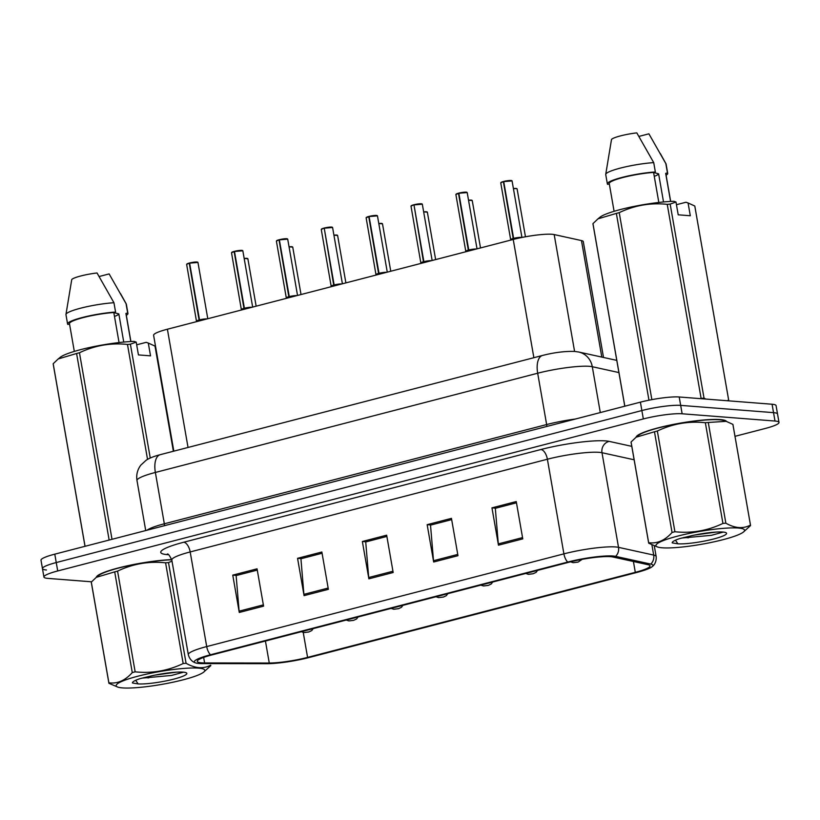 <?xml version="1.0" encoding="UTF-8"?>
<svg xmlns="http://www.w3.org/2000/svg" width="820" height="820" viewBox="0 0 820 820"><rect width="100%" height="100%" fill="white"/><g stroke="black" fill="none" stroke-linecap="round" stroke-linejoin="round"><path stroke-width="1.23" d="M173.83 451.154L153.607 335.288A28.72 4.141 -9.9 0 1 167.393 329.22L513.228 239.45A28.72 4.141 -9.9 0 1 554.187 234.571L581.462 240.567A28.72 4.141 -9.9 0 1 583.297 241.644L603.51 357.458M726.51 421.449A45.951 6.632 170.1 0 0 720.226 419.573A45.951 6.632 170.1 0 0 669.878 425.119A45.951 6.632 170.1 0 0 636.084 437.224A45.951 6.632 170.1 0 1 669.878 425.119A45.951 6.632 170.1 0 1 720.226 419.573A45.951 6.632 170.1 0 1 726.51 421.449M201.535 662.837A30.637 4.418 -9.9 0 1 197.272 661.371A30.637 4.418 -9.9 0 1 211.97 654.903L569.172 562.182A30.637 4.418 -9.9 0 1 612.868 556.985L648.046 564.703A30.637 4.418 -9.9 0 1 650.014 565.851A30.637 4.418 -9.9 0 1 635.305 572.329L307.582 657.394A30.637 4.418 -9.9 0 1 269.267 663.021L204.61 662.939A30.637 4.418 -9.9 0 1 201.535 662.837M199.024 663.493A33.61 4.848 170.1 0 0 202.397 663.605L267.053 663.687A33.61 4.848 170.1 0 0 309.089 657.517L636.812 572.452A33.61 4.848 170.1 0 0 652.125 566.702A33.61 4.848 170.1 0 0 650.783 564.088L615.605 556.36A33.61 4.848 170.1 0 0 567.676 562.069L210.473 654.78A33.61 4.848 170.1 0 0 195.57 662.888A33.61 4.848 170.1 0 0 199.024 663.493M734.997 436.322L765.214 428.481A28.72 4.141 170.1 0 0 779 422.413L777.534 414.008A28.72 4.141 170.1 0 0 773.537 412.644L680.672 405.377A28.72 4.141 170.1 0 0 641.865 410.553L56.252 562.551A28.72 4.141 170.1 0 0 42.466 568.629A28.72 4.141 170.1 0 0 46.463 569.992M522.77 538.883L516.251 501.553L491.959 507.857L498.468 545.187L522.77 538.883M516.477 502.814L495.321 508.308L498.304 543.896A7.657 3.721 75.4 0 0 498.468 545.187M495.823 508.174L491.959 507.857M457.97 555.693L451.451 518.363L427.158 524.677L433.667 562.007L457.97 555.693M431.033 524.995L451.676 519.613L430.52 525.128L433.503 560.716A7.657 3.721 75.4 0 0 433.667 562.007M431.023 524.974L427.158 524.677M263.579 606.154L257.06 568.824L232.757 575.127L239.276 612.458L263.579 606.154M257.285 570.095L236.129 575.578L239.112 611.166A7.657 3.721 75.4 0 0 239.276 612.458M257.275 570.074L236.631 575.435L232.757 575.127M328.369 589.334L321.86 552.003L297.558 558.317L304.077 595.638L328.369 589.334M322.075 553.274L300.93 558.758L303.902 594.346A7.657 3.721 75.4 0 0 304.077 595.638M322.075 553.254L301.432 558.615L297.558 558.317M393.169 572.514L386.661 535.183L362.358 541.497L368.877 578.828L393.169 572.514M362.358 541.497L366.222 541.794L386.876 536.434L365.72 541.948L368.703 577.526A7.657 3.721 75.4 0 0 368.877 578.828M172.005 561.116L168.5 562.561A51.701 7.462 170.1 0 0 165.589 562.817C148.861 561.054 132.85 563.822 117.567 571.12A51.701 7.462 170.1 0 0 116.122 571.499A51.701 7.462 170.1 0 0 114.697 571.868L96.319 577.321A45.951 6.632 170.1 0 1 123.594 566.661A45.951 6.632 170.1 0 1 171.718 559.599A45.951 6.632 170.1 0 0 123.594 566.661A45.951 6.632 170.1 0 0 96.309 577.321L91.307 582.097A51.701 7.462 170.1 0 0 91.307 582.425L108.886 683.132A51.701 7.462 170.1 0 0 108.927 683.296L117.865 687.119A44.997 6.498 170.1 0 0 183.208 679.8A44.997 6.498 170.1 0 0 203.647 672.154A44.997 6.498 170.1 0 0 186.642 668.228A44.997 6.498 170.1 0 0 137.739 676.244A44.997 6.498 170.1 0 0 117.865 687.119M779 422.413A28.72 4.141 170.1 0 0 775.002 421.039L682.137 413.782A28.72 4.141 170.1 0 0 643.331 418.948L57.718 570.956A28.72 4.141 170.1 0 0 43.931 577.024A28.72 4.141 170.1 0 0 47.929 578.397L91.573 581.8M495.823 508.154L516.467 502.803M54.786 554.156A28.72 4.141 170.1 0 0 41 560.224L42.466 568.629A28.72 4.141 170.1 0 1 56.252 562.551L641.865 410.553A28.72 4.141 170.1 0 1 680.672 405.377L773.537 412.644A28.72 4.141 170.1 0 1 777.534 414.008L776.068 405.613A28.72 4.141 170.1 0 0 772.071 404.239L679.206 396.982A28.72 4.141 170.1 0 0 640.399 402.159L54.786 554.156L57.718 570.956M196.964 321.542L199.106 320.066L199.26 320.948M189.615 263.148L197.958 262.441A5.74 0.83 170.1 0 0 197.159 262.164A5.74 0.83 170.1 0 0 189.615 263.148L199.526 319.964L201.566 320.343M196.554 321.184A5.74 0.83 -9.9 0 1 196.544 321.153A5.74 0.83 -9.9 0 1 199.096 319.995L199.106 320.066M189.656 262.964L189.666 262.964A5.555 0.799 -9.9 0 1 196.964 262.021M199.516 319.882A5.74 0.83 -9.9 0 1 207.06 318.908A5.74 0.83 -9.9 0 1 207.111 318.908A5.74 0.83 170.1 0 0 199.516 319.892L207.111 318.908M189.195 263.251A5.74 0.83 170.1 0 0 186.642 264.409L189.246 263.077L199.096 319.995A5.74 0.83 170.1 0 0 196.554 321.153L199.096 319.995L199.383 319.093M199.526 319.964L199.68 320.835M313.158 628.632L311.754 630.58L308.884 631.943A4.787 2.501 -105 0 1 308.463 631.995L305.142 632.445L308.463 631.995M241.838 309.898L243.981 308.422L244.134 309.304M234.489 251.494L242.833 250.787A5.74 0.83 170.1 0 0 242.033 250.52A5.74 0.83 170.1 0 0 234.489 251.494L244.401 308.31L246.441 308.699M241.428 309.529A5.74 0.83 -9.9 0 1 241.418 309.509A5.74 0.83 -9.9 0 1 243.97 308.351L243.981 308.422M234.53 251.32L234.54 251.32A5.555 0.799 -9.9 0 1 241.838 250.377M244.391 308.238A5.74 0.83 -9.9 0 1 251.935 307.254A5.74 0.83 -9.9 0 1 251.986 307.264A5.74 0.83 170.1 0 0 244.391 308.238L251.986 307.264M231.671 252.519A5.555 0.799 -9.9 0 1 234.1 251.432L243.97 308.351A5.74 0.83 170.1 0 0 241.418 309.509L243.97 308.351L244.247 307.438M244.401 308.31L244.555 309.191M234.059 251.607A5.74 0.83 170.1 0 0 231.517 252.765L234.479 251.443M286.703 298.244L288.855 296.779L289.009 297.65M279.364 239.85L287.707 239.143A5.74 0.83 170.1 0 0 286.908 238.866A5.74 0.83 170.1 0 0 279.364 239.85L289.276 296.666L291.315 297.055M278.933 239.963A5.74 0.83 170.1 0 0 276.391 241.121L278.995 239.778L288.835 296.696A5.74 0.83 170.1 0 0 286.293 297.865L286.293 297.855A5.74 0.83 -9.9 0 1 286.293 297.855A5.74 0.83 -9.9 0 1 288.835 296.696L288.855 296.779M279.405 239.676L279.415 239.676A5.555 0.799 -9.9 0 1 286.713 238.722M289.265 296.594A5.74 0.83 -9.9 0 1 296.809 295.61A5.74 0.83 -9.9 0 1 296.861 295.61A5.74 0.83 170.1 0 0 289.265 296.594L296.861 295.61M288.312 297.199A5.914 0.851 170.1 0 0 286.252 298.09L288.845 296.707L289.122 295.794M289.276 296.666L289.429 297.547M331.577 286.6L333.73 285.135L333.873 286.006M324.228 228.206L332.582 227.499A5.74 0.83 170.1 0 0 331.782 227.222A5.74 0.83 170.1 0 0 324.228 228.206L334.15 285.022L336.19 285.411M333.186 285.555A5.914 0.851 170.1 0 0 331.126 286.446L331.167 286.221A5.74 0.83 -9.9 0 1 333.709 285.053L333.719 285.063A5.74 0.83 170.1 0 0 331.167 286.221L331.167 286.211A5.74 0.83 -9.9 0 1 331.167 286.211L333.73 285.135M324.279 228.021L324.289 228.021A5.555 0.799 -9.9 0 1 331.587 227.078M334.14 284.94A5.74 0.83 -9.9 0 1 341.684 283.966A5.74 0.83 -9.9 0 1 341.735 283.966A5.74 0.83 170.1 0 0 334.14 284.95L341.735 283.966M324.228 228.155L333.709 285.053M334.15 285.022L334.304 285.893M376.452 274.956L378.594 273.48L378.748 274.362M369.102 216.552L377.456 215.855A5.74 0.83 170.1 0 0 376.657 215.578A5.74 0.83 170.1 0 0 369.102 216.552L379.004 273.296L381.054 273.757M376.042 274.587A5.74 0.83 -9.9 0 1 376.042 274.567A5.74 0.83 -9.9 0 1 378.584 273.409L378.594 273.48M369.154 216.377L369.164 216.377A5.555 0.799 -9.9 0 1 376.462 215.434M379.014 273.296L386.599 272.322A5.74 0.83 170.1 0 0 379.014 273.306A5.74 0.83 -9.9 0 1 386.558 272.312A5.74 0.83 -9.9 0 1 386.609 272.322M366.294 217.577A5.555 0.799 -9.9 0 1 368.723 216.49L378.584 273.409A5.74 0.83 170.1 0 0 376.042 274.567L378.584 273.409L378.871 272.507M379.024 273.367L379.178 274.249M368.682 216.664A5.74 0.83 170.1 0 0 366.13 217.823L369.102 216.5M358.022 616.989L356.628 618.936L353.758 620.299A4.787 2.501 -105 0 1 353.338 620.34L350.017 620.801L353.338 620.34M402.897 605.345L401.503 607.282L398.633 608.655A4.787 2.501 -105 0 1 398.202 608.696L394.881 609.147L398.202 608.696M447.771 593.7L446.377 595.638L443.507 597.011A4.787 2.501 -105 0 1 443.077 597.052L439.756 597.503L443.077 597.052M210.74 665.358A51.701 7.462 170.1 0 0 210.699 665.194L210.74 665.358A51.701 7.462 170.1 0 1 210.75 665.686L203.647 672.154M168.5 562.561L186.078 663.277C195.098 668.433 203.309 669.079 210.699 665.194M186.078 663.277A51.701 7.462 170.1 0 0 183.167 663.534L165.589 562.817M117.567 571.12L135.146 671.836C151.874 673.599 167.874 670.832 183.167 663.534M135.146 671.836A51.701 7.462 170.1 0 0 133.701 672.205A51.701 7.462 170.1 0 0 132.276 672.584L114.697 571.868M171.759 559.783A44.997 6.498 170.1 0 0 118.849 567.993A44.997 6.498 170.1 0 0 98.41 575.63L96.319 577.321M141.88 678.13L171.564 675.444L183.434 672.205M143.982 677.576L148.799 677.884M173.983 679.073A26.752 3.864 170.1 0 0 186.447 672.912A26.752 3.864 170.1 0 0 152.007 675.752L139.933 678.683C134.716 680.436 132.215 681.871 132.45 682.988L138.139 683.911A26.752 3.864 170.1 0 0 173.983 679.073M138.139 683.911L135.915 680.61M91.307 582.097L108.875 682.814A51.701 7.462 170.1 0 0 108.886 683.132M108.875 682.814C117.434 683.931 125.234 680.518 132.276 672.584M155.236 675.075L176.372 672.174M722.973 539.693A44.997 6.498 170.1 0 0 743.412 532.057A44.997 6.498 170.1 0 0 726.418 528.131A44.997 6.498 170.1 0 0 677.515 536.147A44.997 6.498 170.1 0 0 657.64 547.022A44.997 6.498 170.1 0 0 722.973 539.693M750.515 525.261A51.701 7.462 170.1 0 0 750.474 525.097L732.895 424.391A51.701 7.462 170.1 0 1 732.936 424.545L750.515 525.261A51.701 7.462 170.1 0 1 750.525 525.589L743.412 532.057M732.895 424.391L726.212 421.336L708.275 422.464L725.854 523.17C734.864 528.336 743.074 528.982 750.474 525.097M725.854 523.17A51.701 7.462 170.1 0 0 722.932 523.427L705.354 422.72C688.626 420.957 672.625 423.725 657.343 431.023A51.701 7.462 170.1 0 0 655.887 431.392A51.701 7.462 170.1 0 0 654.473 431.771L636.095 437.214L631.072 442A51.701 7.462 170.1 0 0 631.082 442.328L648.661 543.035A51.701 7.462 170.1 0 0 648.702 543.199L657.64 547.022M657.343 431.023L674.911 531.739C691.649 533.502 707.65 530.724 722.932 523.427M674.911 531.739A51.701 7.462 170.1 0 0 673.466 532.108A51.701 7.462 170.1 0 0 672.051 532.477L654.473 431.771M726.212 421.336L723.957 420.568A44.997 6.498 170.1 0 0 658.624 427.886A44.997 6.498 170.1 0 0 638.185 435.533L636.095 437.214M708.275 422.464A51.701 7.462 170.1 0 0 705.354 422.72M681.656 538.033L711.34 535.337L723.199 532.098M683.757 537.479L688.564 537.787M713.759 538.976A26.752 3.864 170.1 0 0 726.212 532.816A26.752 3.864 170.1 0 0 691.783 535.655L679.708 538.586C674.481 540.339 671.99 541.774 672.226 542.891L677.914 543.814A26.752 3.864 170.1 0 0 713.759 538.976M677.914 543.814L675.69 540.513M631.072 442L648.651 542.707A51.701 7.462 170.1 0 0 648.661 543.035M648.651 542.707C657.209 543.834 665.01 540.421 672.051 532.477M695.011 534.978L716.147 532.077M114.492 316.428A21.638 3.126 170.1 0 0 118.838 313.916L113.826 312.615M123.748 342.063L118.838 313.916M136.684 344.81L146.216 342.34L148.297 343.057L150.531 355.849L138.436 354.906L136.212 342.114L130.39 344.185A51.701 7.462 170.1 0 0 127.479 344.441C110.741 342.678 94.741 345.456 79.458 352.754A51.701 7.462 170.1 0 0 76.588 353.492L58.21 358.945L53.187 363.721A51.701 7.462 170.1 0 0 53.197 364.049L85.003 546.304M136.212 342.114L134.121 341.397A44.997 6.498 170.1 0 0 90.846 347.229A44.997 6.498 170.1 0 0 60.301 357.264L58.21 358.945M119.054 342.555L113.806 312.522A28.72 4.141 170.1 0 0 84.286 317.33A28.72 4.141 170.1 0 0 69.474 323.664L74.312 351.401M113.806 312.522L115.579 312.061A30.637 4.418 170.1 0 0 83.763 317.145A30.637 4.418 170.1 0 0 67.588 323.992A30.637 4.418 170.1 0 0 67.865 324.443L69.536 324.013M115.579 312.061L113.949 302.734A30.637 4.418 170.1 0 0 82.81 307.643A30.637 4.418 170.1 0 0 65.959 314.439A30.637 4.418 170.1 0 0 65.959 314.665L67.588 323.992M113.949 302.734L97.037 272.978A19.147 2.768 170.1 0 0 71.75 279.538L65.959 314.439M79.458 352.754L112.012 539.304M109.142 540.042L76.588 353.492M147.538 459.384L127.479 344.441M130.39 344.185L150.255 458.011M155.011 346.112A51.701 7.462 170.1 0 1 155.052 346.276L173.379 451.266L155.011 346.112L148.328 343.067M53.187 363.721L85.054 546.294M130.903 341.53L126.065 313.793A28.72 4.141 170.1 0 0 125.901 313.465L130.8 341.53M126.321 315.31A30.637 4.418 170.1 0 0 127.951 313.465A30.637 4.418 170.1 0 0 127.674 313.004L125.901 313.465M127.951 313.465L126.321 304.128A30.637 4.418 170.1 0 0 126.239 303.912A30.637 4.418 170.1 0 0 126.044 303.677L127.674 313.004M99.179 276.504L109.132 273.921L126.044 303.677M654.268 176.331A21.638 3.126 170.1 0 0 658.614 173.82L653.601 172.518M663.524 201.966L658.614 173.82M676.449 204.713L685.981 202.243L688.072 202.96L690.307 215.752L678.212 214.809L675.977 202.017L670.165 204.088L704.021 398.12L705.794 399.063M704.021 398.12A51.701 7.462 170.1 0 0 701.11 398.376L667.244 204.344C650.516 202.581 634.506 205.348 619.223 212.647A51.701 7.462 170.1 0 0 616.363 213.395L597.975 218.837L592.962 223.624A51.701 7.462 170.1 0 0 592.973 223.952L624.778 406.207M675.977 202.017L673.886 201.289A44.997 6.498 170.1 0 0 630.621 207.132A44.997 6.498 170.1 0 0 600.066 217.156L597.975 218.837M670.165 204.088A51.701 7.462 170.1 0 0 667.244 204.344M658.829 202.458L653.581 172.425A28.72 4.141 170.1 0 0 624.051 177.233A28.72 4.141 170.1 0 0 609.25 183.567L614.088 211.304M653.581 172.425L655.354 171.964A30.637 4.418 170.1 0 0 623.538 177.048A30.637 4.418 170.1 0 0 607.364 183.895A30.637 4.418 170.1 0 0 607.63 184.346L609.311 183.916M655.354 171.964L653.724 162.626A30.637 4.418 170.1 0 0 622.575 167.546A30.637 4.418 170.1 0 0 605.734 174.342A30.637 4.418 170.1 0 0 605.734 174.568L607.364 183.895M653.724 162.626L636.812 132.881A19.147 2.768 170.1 0 0 611.515 139.441L605.734 174.342M728.693 400.539A51.701 7.462 170.1 0 0 728.693 400.211A51.701 7.462 170.1 0 0 728.652 400.047L694.786 206.015L688.093 202.97M727.155 400.734L728.652 400.047M619.223 212.647L651.859 399.627M648.958 400.191L616.363 213.395M728.693 400.211L694.827 206.179A51.701 7.462 170.1 0 0 694.786 206.015M592.962 223.624L624.83 406.197M670.668 201.423L665.83 173.686A28.72 4.141 170.1 0 0 665.676 173.368L670.575 201.433M666.096 175.203A30.637 4.418 170.1 0 0 667.716 173.358A30.637 4.418 170.1 0 0 667.449 172.907L665.676 173.368M667.716 173.358L666.086 164.031A30.637 4.418 170.1 0 0 666.014 163.815A30.637 4.418 170.1 0 0 665.819 163.58L667.449 172.907M638.954 136.407L648.897 133.824L665.819 163.58M421.326 263.312L423.468 261.836L423.622 262.707M413.977 204.908L422.32 204.2A5.74 0.83 170.1 0 0 421.521 203.934A5.74 0.83 170.1 0 0 413.977 204.908L423.878 261.652L425.928 262.113M420.916 262.943A5.74 0.83 -9.9 0 1 420.906 262.923A5.74 0.83 -9.9 0 1 423.458 261.754L423.468 261.836M414.018 204.733L414.038 204.733A5.555 0.799 -9.9 0 1 421.336 203.78M423.878 261.652A5.74 0.83 -9.9 0 1 431.433 260.668A5.74 0.83 -9.9 0 1 431.474 260.678A5.74 0.83 170.1 0 0 423.889 261.652L431.474 260.678M413.977 204.856L423.458 261.754L420.916 262.923A5.74 0.83 170.1 0 1 423.458 261.764L423.458 261.764M423.899 261.724L424.053 262.605M466.201 251.658L468.343 250.192L468.497 251.063M458.851 193.264L467.195 192.556A5.74 0.83 170.1 0 0 466.395 192.28A5.74 0.83 170.1 0 0 458.851 193.264L468.763 250.079L470.803 250.469M456.033 194.289A5.555 0.799 -9.9 0 1 458.462 193.202L468.333 250.11A5.74 0.83 170.1 0 0 465.791 251.279L465.791 251.268A5.74 0.83 -9.9 0 1 465.78 251.268A5.74 0.83 -9.9 0 1 468.333 250.11L468.343 250.192M458.892 193.089L458.913 193.089A5.555 0.799 -9.9 0 1 466.201 192.136M476.297 249.024A5.74 0.83 -9.9 0 1 476.348 249.024L468.753 249.997A5.74 0.83 -9.9 0 1 476.297 249.024A5.74 0.83 170.1 0 0 468.763 250.008L468.763 250.008M467.81 250.612A5.914 0.851 170.1 0 0 465.75 251.504L468.333 250.12L468.62 249.208M468.763 250.079L468.917 250.951M458.431 193.376A5.74 0.83 170.1 0 0 455.879 194.535L458.841 193.212M511.075 240.014L513.217 238.538L513.371 239.419M503.726 181.62L512.069 180.912A5.74 0.83 170.1 0 0 511.27 180.636A5.74 0.83 170.1 0 0 503.726 181.62L513.638 238.435L515.718 238.835M503.306 181.722A5.74 0.83 170.1 0 0 500.753 182.88L503.357 181.548L513.207 238.466A5.74 0.83 170.1 0 0 510.665 239.624L510.665 239.624A5.74 0.83 -9.9 0 1 510.655 239.624A5.74 0.83 -9.9 0 1 513.207 238.466L513.217 238.538M503.767 181.435L503.777 181.435A5.555 0.799 -9.9 0 1 511.075 180.492M513.627 238.353A5.74 0.83 -9.9 0 1 521.171 237.38A5.74 0.83 -9.9 0 1 521.797 237.492A5.74 0.83 170.1 0 0 513.627 238.364L521.797 237.492M512.674 238.968A5.914 0.851 170.1 0 0 510.614 239.85L513.207 238.476L513.484 237.564M513.638 238.435L513.791 239.307M492.646 582.046L491.252 583.994L488.382 585.357A4.787 2.501 -105 0 1 487.951 585.408L484.63 585.859L487.951 585.408M537.52 570.402L536.126 572.339L533.256 573.713A4.787 2.501 -105 0 1 532.826 573.754L529.505 574.215L532.826 573.754M582.108 559.363L578.131 562.069A4.787 2.501 -105 0 1 577.7 562.11L574.379 562.561L577.7 562.11M333.719 285.053L333.996 284.151M188.036 447.464L167.393 329.22M601.798 357.089L581.462 240.567M574.584 351.431L554.187 234.571M533.871 357.704L513.228 239.45M168.489 554.709A47.867 6.908 -9.9 0 1 183.721 542.235L540.923 449.514A9.573 4.653 -104.6 0 1 547.391 459.231L190.189 551.942A38.294 5.525 170.1 0 0 171.81 560.039C169.596 555.478 168.09 553.49 167.3 554.074M540.923 449.514A47.867 6.908 -9.9 0 1 605.611 440.893A47.867 6.908 -9.9 0 1 609.188 441.385L631.779 446.346M615.605 556.36A9.573 8.938 -77.6 0 0 618.516 547.35L602.003 452.722A38.294 5.525 170.1 0 0 599.133 452.332A38.294 5.525 170.1 0 0 547.391 459.231L563.904 553.859A38.294 5.525 -9.9 0 1 618.516 547.35L653.694 555.078A38.294 5.525 -9.9 0 1 656.154 556.514L654.288 545.843M650.783 564.088A9.573 8.938 -77.6 0 0 653.694 555.078L651.91 544.828M567.676 562.069A9.573 4.653 -104.6 0 1 563.904 553.859L206.701 646.57A9.573 4.653 75.4 0 0 210.473 654.78M195.57 662.888C194.77 662.683 190.035 661.156 188.323 654.668A38.294 5.525 -9.9 0 1 206.701 646.57L190.189 551.942A9.573 4.653 -104.6 0 0 183.721 542.235M643.331 418.948L640.399 402.159M682.137 413.782L679.206 396.982M775.002 421.039L772.071 404.239M634.126 459.774L602.003 452.722A9.573 8.938 102.4 0 1 609.188 441.385M635.305 572.329L633.419 561.495M204.61 662.939L203.647 657.414M269.267 663.021L265.434 641.025M307.582 657.394L303.236 632.456M392.944 571.243L368.703 577.526M328.154 588.053L303.902 594.346M263.353 604.873L239.112 611.166M457.744 554.422L433.503 560.716M522.545 537.602L498.304 543.896M618.905 372.567L592.296 366.714A38.294 5.525 170.1 0 0 589.426 366.325A38.294 5.525 170.1 0 0 537.684 373.223L155.369 472.453A38.294 5.525 170.1 0 0 136.991 480.551C136.11 474.862 137.391 469.727 140.825 465.135L146.134 460.245C149.23 458.175 153.924 456.32 160.228 454.68L542.543 355.449A19.147 9.297 -104.6 0 0 537.684 373.223L546.643 424.555A38.294 5.525 -9.9 0 1 575.404 419.03M164.451 525.692A4.787 2.327 75.4 0 0 164.328 523.785L155.369 472.453A19.147 9.297 -104.6 0 1 160.228 454.68M600.291 412.562L592.296 366.714A19.147 17.876 -77.6 0 0 578.766 352.026L616.784 360.38M147.036 530.212A38.294 5.525 -9.9 0 1 164.328 523.785L546.643 424.555A4.787 2.327 75.4 0 1 546.755 426.461M198.563 320.497A5.914 0.851 170.1 0 0 196.503 321.378L186.642 264.409M205.851 319.236A5.914 0.851 170.1 0 0 200.059 320.107M197.066 262.031A5.555 0.799 -9.9 0 1 197.733 262.257M186.796 264.173A5.555 0.799 -9.9 0 1 189.225 263.077M246.871 258.341A5.555 0.799 -9.9 0 0 244.175 258.464L247.865 258.761A5.74 0.83 170.1 0 0 247.066 258.484A5.74 0.83 170.1 0 0 244.196 258.618M246.974 258.351A5.555 0.799 -9.9 0 1 247.64 258.587M243.437 308.853A5.914 0.851 170.1 0 0 241.377 309.734L231.517 252.765M250.725 307.592A5.914 0.851 170.1 0 0 244.934 308.463M241.941 250.377A5.555 0.799 -9.9 0 1 242.607 250.612M295.589 295.938A5.914 0.851 170.1 0 0 289.808 296.819M286.805 238.733A5.555 0.799 -9.9 0 1 287.482 238.968M276.545 240.875A5.555 0.799 -9.9 0 1 278.974 239.788M340.464 284.294A5.914 0.851 170.1 0 0 334.673 285.165M331.68 227.089A5.555 0.799 -9.9 0 1 332.346 227.324M323.808 228.308A5.74 0.83 170.1 0 0 321.266 229.467L331.167 286.221M321.419 229.231A5.555 0.799 -9.9 0 1 323.849 228.144M378.061 273.911A5.914 0.851 170.1 0 0 376.001 274.792L366.13 217.823M385.338 272.65A5.914 0.851 170.1 0 0 379.547 273.521M376.554 215.445A5.555 0.799 -9.9 0 1 377.22 215.67M291.746 246.697A5.555 0.799 -9.9 0 0 289.05 246.82L292.74 247.117A5.74 0.83 170.1 0 0 291.94 246.84A5.74 0.83 170.1 0 0 289.07 246.974M291.848 246.707A5.555 0.799 -9.9 0 1 292.514 246.933M336.62 235.053A5.555 0.799 -9.9 0 0 333.914 235.166L337.614 235.463A5.74 0.83 170.1 0 0 336.815 235.196A5.74 0.83 170.1 0 0 333.945 235.33M336.723 235.053A5.555 0.799 -9.9 0 1 337.389 235.289M381.495 223.399A5.555 0.799 -9.9 0 0 378.789 223.522L382.489 223.819A5.74 0.83 170.1 0 0 381.689 223.542A5.74 0.83 170.1 0 0 378.819 223.686M381.587 223.409A5.555 0.799 -9.9 0 1 382.263 223.645M422.935 262.267A5.914 0.851 170.1 0 0 420.875 263.148L411.005 206.179L413.608 204.836A5.555 0.799 -9.9 0 0 411.158 205.933M430.213 261.006A5.914 0.851 170.1 0 0 424.422 261.877M421.429 203.79A5.555 0.799 -9.9 0 1 422.095 204.026M413.557 205.02A5.74 0.83 170.1 0 0 411.005 206.179M423.458 261.754L423.745 260.852M475.087 249.352A5.914 0.851 170.1 0 0 469.296 250.223M466.303 192.147A5.555 0.799 -9.9 0 1 466.969 192.382M520.854 237.687A5.914 0.851 170.1 0 0 514.171 238.579M511.178 180.502A5.555 0.799 -9.9 0 1 511.844 180.728M500.907 182.645A5.555 0.799 -9.9 0 1 503.336 181.548M426.369 211.755A5.555 0.799 -9.9 0 0 423.663 211.878L427.363 212.175A5.74 0.83 170.1 0 0 426.564 211.898A5.74 0.83 170.1 0 0 423.694 212.031M426.461 211.765A5.555 0.799 -9.9 0 1 427.138 212.001M471.244 200.111A5.555 0.799 -9.9 0 0 468.538 200.234L472.238 200.531A5.74 0.83 170.1 0 0 471.438 200.254A5.74 0.83 170.1 0 0 468.568 200.387M471.336 200.121A5.555 0.799 -9.9 0 1 472.002 200.346M516.159 188.457L513.412 188.579A5.555 0.799 -9.9 0 1 516.118 188.457L517.102 188.877A5.74 0.83 170.1 0 0 516.313 188.61A5.74 0.83 170.1 0 0 513.433 188.743M516.21 188.467A5.555 0.799 -9.9 0 1 516.877 188.702M652.125 566.702C652.802 566.23 656.748 563.197 656.154 556.514M43.931 577.024L42.466 568.629M188.323 654.668L171.81 560.039M542.543 355.449C554.269 352.457 565 351.124 574.717 351.442L578.766 352.026M136.991 480.551L145.714 530.55M197.958 262.441L207.788 318.734M247.865 258.761L256.147 306.178M301.37 631.697L303.954 632.548L308.638 632.015M242.833 250.787L252.662 307.09M287.707 239.143L297.527 295.436M276.391 241.121L286.293 297.865M332.582 227.499L342.401 283.792M321.266 229.467L323.859 228.134M377.456 215.855L387.276 272.148M292.74 247.117L301.022 294.534M346.245 620.043L348.828 620.904L353.512 620.371M337.614 235.463L345.886 282.89M391.119 608.399L393.702 609.26L398.376 608.717M382.489 223.819L390.761 271.236M435.994 596.755L438.567 597.606L443.251 597.073M120.55 293.662L126.239 303.912M660.325 153.565L666.014 163.815M422.32 204.2L432.15 260.504M467.195 192.556L477.025 248.849M455.879 194.535L465.78 251.268M512.069 180.912L521.94 237.462M500.753 182.88L510.665 239.624M427.363 212.175L435.635 259.591M480.868 585.111L483.441 585.962L488.125 585.429M472.238 200.531L480.51 247.947M525.743 573.457L528.316 574.318L533 573.774M517.102 188.877L525.466 236.785M570.617 561.823L573.19 562.674L577.874 562.13"/></g></svg>
